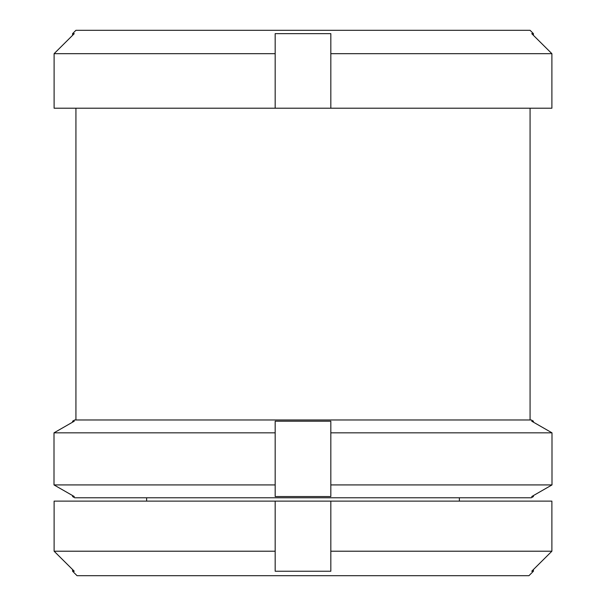 <?xml version="1.0" encoding="UTF-8"?>
<svg xmlns="http://www.w3.org/2000/svg" width="606" height="606" viewBox="0 0 606 606"><rect width="100%" height="100%" fill="white"/><g stroke="black" fill="none" stroke-linecap="round" stroke-linejoin="round"><path stroke-width="0.91" d="M533.409 571.238L533.409 569.564L551.884 551.21L551.884 501.124L551.884 551.21L531.727 571.238L533.409 571.238L528.947 575.7L77.053 575.7L72.591 571.238L74.273 571.238L54.116 551.21L54.116 501.124L551.884 501.124M275.177 484.921L275.177 496.549L330.823 496.549L330.823 421.2L275.177 421.2L275.177 432.828L54.002 432.828L74.273 421.2L72.591 421.2L72.591 422.17L54.002 432.828L54.002 484.921L72.591 495.579L72.591 496.549L74.273 496.549L54.002 484.921L275.177 484.921L275.177 432.828M330.823 432.828L551.998 432.828L533.409 422.17L533.409 421.2L531.727 421.2L551.998 432.828L551.998 484.921L531.727 496.549L533.409 496.549L531.288 497.776L74.712 497.776L72.591 496.549M72.591 421.2L74.712 419.973L531.288 419.973L533.409 421.2M330.823 53.676L551.892 53.676L551.892 108.216L330.823 108.216L330.823 33.641L275.177 33.641L275.177 53.676L54.108 53.676L74.273 33.641L72.591 33.641L72.591 35.315L54.108 53.676L54.108 108.216L275.177 108.216L275.177 53.676M531.727 33.641L551.892 53.676L533.409 35.315L533.409 33.641L531.727 33.641M72.591 33.641L75.932 30.3L530.068 30.3L533.409 33.641M275.177 501.124L275.177 551.21L54.116 551.21L72.591 569.564L72.591 571.238M330.823 108.216L275.177 108.216M551.892 108.216L551.892 53.676M533.409 496.549L533.409 495.579L551.998 484.921L551.998 432.828M330.823 484.921L551.998 484.921M275.177 551.21L275.177 571.238L330.823 571.238L330.823 551.21L551.884 551.21M330.823 551.21L330.823 501.124M75.932 108.216L75.932 419.973M146.622 497.776L146.622 501.124M459.378 497.776L459.378 501.124M530.068 108.216L530.068 419.973"/></g></svg>
